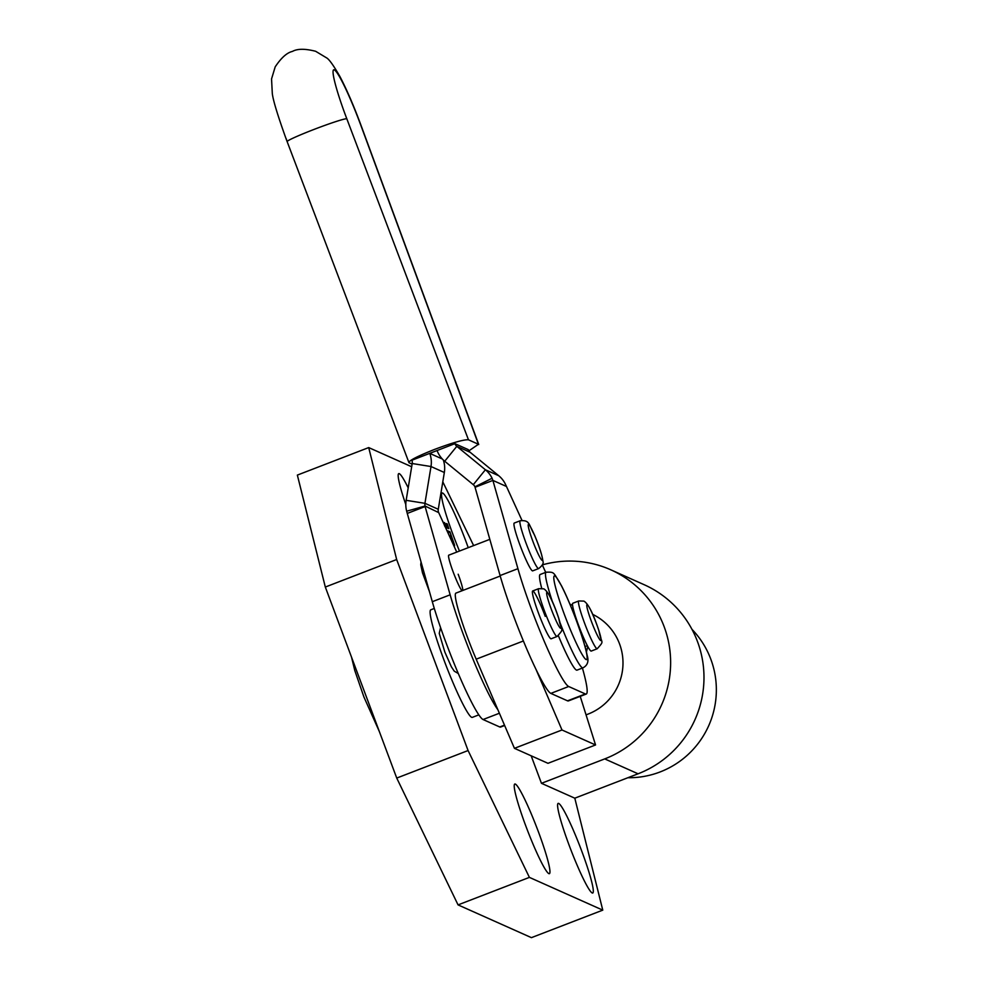 <?xml version="1.0" encoding="UTF-8"?>
<svg xmlns="http://www.w3.org/2000/svg" width="987" height="987" viewBox="0 0 987 987"><rect width="100%" height="100%" fill="white"/><g stroke="black" fill="none" stroke-linecap="round" stroke-linejoin="round"><path stroke-width="1.48" d="M449.998 537.286L450.874 537.816L450.442 535.114L452.465 541.37L451.096 538.631L451.034 539.568M592.693 614.37A54.445 53.89 114.1 0 1 586.056 714.835M581.701 851.004A48.042 4.861 68.9 0 0 558.161 803.381A48.042 4.861 68.9 0 0 569.203 845.415A48.042 4.861 68.9 0 0 592.731 893.025A48.042 4.861 68.9 0 0 581.701 851.004M538.347 831.646A48.042 4.861 68.9 0 0 514.807 784.023A48.042 4.861 68.9 0 0 525.837 826.057A48.042 4.861 68.9 0 0 549.377 873.68A48.042 4.861 68.9 0 0 538.347 831.646M408.199 487.874A48.042 4.861 68.9 0 0 398.748 473.624A48.042 4.861 68.9 0 0 405.805 504.554M468.233 547.674A48.042 4.861 68.9 0 0 465.642 540.592A48.042 4.861 68.9 0 0 442.114 492.969A48.042 4.861 68.9 0 0 453.144 535.003A48.042 4.861 68.9 0 0 459.473 551.042M453.675 545.367L454.612 545.774L454.328 544.405L449.924 531.796L446.864 530.438M443.212 522.111L444.915 526.478M445.754 525.615L444.594 522.654L445.606 525.664M446.494 523.554L447.962 528.341L446.494 523.554M542.394 564.86A102.488 101.439 114.1 0 1 610.793 569.807A102.488 101.439 114.1 0 1 670.58 665.917A102.488 101.439 114.1 0 1 604.723 758.904L541.456 783.308L574.804 798.187L602.773 910.137L531.425 937.65L458.054 904.894L396.737 778.064L325.315 587.043L297.358 475.092L368.706 447.58L396.663 559.518L468.085 750.539L529.402 877.381L602.773 910.137M541.456 783.308L531.179 755.808M473.624 545.589L442.805 481.829M411.678 466.765L368.706 447.58M447.222 523.875L448.814 528.687L447.123 523.912M446.001 523.813L447.234 528.02L445.89 523.863M445.186 526.737L444.236 522.542L445.359 527.144M529.402 877.381L458.054 904.894M610.793 569.807L644.141 584.699A102.488 101.439 114.1 0 1 703.928 680.808A102.488 101.439 114.1 0 1 638.071 773.796L574.804 798.187M396.663 559.518L325.315 587.043M468.085 750.539L396.737 778.064M446.901 525.491L447.567 527.292L446.815 525.528M446.753 526.922L445.816 523.776L446.655 526.959M443.496 522.74L444.668 525.985M452.873 543.615L453.909 544.071L453.786 543.393L450.319 533.017L447.456 531.734M448.962 535.028L449.591 536.422M450.269 537.187L448.629 534.3M434.305 608.461L430.813 609.806A57.653 5.823 68.9 0 0 444.051 660.241A57.653 5.823 68.9 0 0 472.292 717.389L478.818 714.872M489.823 539.346L448.764 555.175A19.222 1.937 68.9 0 0 453.181 571.991A19.222 1.937 68.9 0 0 462.027 590.757M432.306 601.7L450.146 594.816L425.113 506.553L407.273 513.425L432.306 601.7A76.863 7.773 68.9 0 0 446.284 643.425A76.863 7.773 68.9 0 0 483.062 719.523L499.743 726.975A76.863 7.773 68.9 0 0 500.619 727.061L504.641 725.507M450.146 594.816A76.863 7.773 68.9 0 0 464.112 636.553A76.863 7.773 68.9 0 0 497.83 709.628M429.727 453.366A25.625 25.366 -65.9 0 1 430.998 466.53L424.941 503.321L406.15 500.323L412.208 463.532A6.403 6.341 -65.9 0 0 411.887 460.238L429.727 453.366L442.299 458.98M443.311 459.991A25.625 25.366 114.1 0 1 444.335 472.489L438.277 509.28A6.403 6.341 -65.9 0 0 438.413 511.994L456.747 552.103M462.817 590.448A19.222 1.937 68.9 0 0 458.178 574.224M438.746 512.635L425.076 506.035L406.681 511.192A25.625 25.366 114.1 0 1 406.15 500.323M407.273 513.425L406.681 511.192M425.076 506.035A6.403 6.341 114.1 0 1 424.941 503.321L438.277 509.28M545.243 616.369A25.625 2.591 68.9 0 0 532.684 590.979A25.625 2.591 68.9 0 0 538.569 613.383A25.625 2.591 68.9 0 0 551.128 638.786A25.625 2.591 -111.1 0 1 550.832 638.762A25.625 2.591 -111.1 0 1 539.025 614.605A25.625 2.591 -111.1 0 1 532.684 590.979L538.631 588.684L543.763 588.832C548.019 591.238 553.041 601.132 558.827 618.516C561.147 632.309 564.971 627.572 557.075 636.492A25.625 2.591 -111.1 0 1 556.779 636.467A25.625 2.591 -111.1 0 1 544.972 612.31A25.625 2.591 -111.1 0 1 538.631 588.684M500.088 575.557L517.928 568.685L492.895 480.41L475.055 487.294L500.088 575.557A76.863 7.773 68.9 0 0 514.067 617.294A76.863 7.773 68.9 0 0 550.845 693.392L567.525 700.832A76.863 7.773 68.9 0 0 568.401 700.918L586.241 694.046A76.863 7.773 68.9 0 0 582.416 668.051M517.928 568.685A76.863 7.773 68.9 0 0 531.894 610.41A76.863 7.773 68.9 0 0 568.685 686.508L585.365 693.96A76.863 7.773 68.9 0 0 586.241 694.046M419.228 457.413L454.896 443.656L468.245 449.603L454.896 443.656A6.403 6.341 114.1 0 0 456.808 446.334L485.394 469.763L473.291 484.679L444.718 461.237A25.625 25.366 114.1 0 1 437.068 450.528M468.245 449.603A6.403 6.341 -65.9 0 0 470.157 452.28L498.731 475.722A25.625 25.366 114.1 0 1 505.43 484.21L521.975 520.359M545.7 572.374L542.344 564.996M475.055 487.294L474.969 486.801A6.403 6.341 -65.9 0 0 473.291 484.679M506.528 486.505L492.895 480.41L492.094 478.251L474.969 486.801M492.094 478.251A25.625 25.366 -65.9 0 0 485.394 469.763L498.731 475.722M597.197 648.767L591.25 651.062A25.625 2.591 -111.1 0 1 590.966 651.038A25.625 2.591 -111.1 0 1 579.159 626.881A25.625 2.591 -111.1 0 1 572.818 603.254L578.764 600.96L583.897 601.108C588.153 603.513 593.175 613.408 598.949 630.792C601.28 644.585 605.105 639.847 597.197 648.767A25.625 2.591 -111.1 0 1 596.913 648.743A25.625 2.591 -111.1 0 1 585.106 624.586A25.625 2.591 -111.1 0 1 578.764 600.96M538.631 568.586L532.684 570.868A25.625 2.591 -111.1 0 1 522.431 551.437A25.625 2.591 -111.1 0 1 513.943 524.381A25.625 2.591 -111.1 0 1 514.239 523.061L520.186 520.766A25.625 2.591 -111.1 0 0 519.878 522.098A25.625 2.591 -111.1 0 0 528.378 549.142A25.625 2.591 -111.1 0 0 538.631 568.586C542.381 565.613 543.812 563.182 542.949 561.295C542.184 555.286 539.346 546.477 534.423 534.88C528.427 524.356 530.093 519.878 520.186 520.766M552.498 601.934A51.238 5.182 -111.1 0 1 546.082 572.213L540.148 574.508A51.238 5.182 68.9 0 0 541.703 588.277M558.395 635.801A51.238 5.182 68.9 0 0 568.648 658.329A51.238 5.182 68.9 0 0 577.013 670.136L582.959 667.841A51.238 5.182 -111.1 0 1 574.594 656.047A51.238 5.182 -111.1 0 1 560.308 623.463M691.986 629.361A87.374 86.486 114.1 0 1 710.825 659.217A87.374 86.486 114.1 0 1 627.892 777.719M581.429 634.74L576.001 619.429M587.783 646.522L586.414 651.975M500.224 576.026L455.92 593.113A51.238 5.182 68.9 0 0 467.69 637.947A51.238 5.182 68.9 0 0 476.19 659.18L514.437 748.331L547.982 763.309L595.556 744.963L580.22 696.366M536.064 669.519L561.998 729.985L595.556 744.963M561.998 729.985L514.437 748.331M468.467 439.807L478.461 444.273L360.711 124.967A53.458 5.404 68.9 0 0 359.897 122.807A53.458 5.404 68.9 0 0 334.322 69.88A53.458 5.404 68.9 0 0 345.981 116.589A53.458 5.404 68.9 0 0 346.807 118.761L468.467 439.807C464.063 439.412 452.762 442.62 434.564 449.418C416.896 456.45 408.384 460.892 409 462.743L412.11 464.124M346.807 118.761A32.028 1.838 159.2 0 0 313.397 129.667A32.028 1.838 159.2 0 0 287.131 141.585L409 462.743M468.862 450.849L478.461 444.273M604.723 758.904L638.071 773.796M453.403 544.762L454.328 544.405M448.678 532.277L449.924 531.796M444.335 472.489L430.998 466.53L412.208 463.532M483.062 719.523L499.385 713.243M499.743 726.975L504.48 725.149M470.157 452.28L456.808 446.334L444.718 461.237M550.845 693.392L568.685 686.508M567.525 700.832L585.365 693.96M587.228 604.661A19.222 1.937 68.9 0 0 591.423 621.452A19.222 1.937 68.9 0 0 600.627 640.477A19.222 1.937 68.9 0 0 596.432 623.685A19.222 1.937 68.9 0 0 587.228 604.661M528.205 525.442A19.222 1.937 68.9 0 0 535.645 548.303A19.222 1.937 68.9 0 0 542.492 559.321A19.222 1.937 68.9 0 0 535.053 536.459A19.222 1.937 68.9 0 0 528.205 525.442M561.652 586.229A44.834 4.528 68.9 0 0 556.31 590.164A44.834 4.528 68.9 0 0 579.283 649.249A44.834 4.528 68.9 0 0 584.625 645.301A44.834 4.528 68.9 0 0 561.652 586.229M547.106 592.385A19.222 1.937 68.9 0 0 551.289 609.176A19.222 1.937 68.9 0 0 560.493 628.201A19.222 1.937 68.9 0 0 556.298 611.409A19.222 1.937 68.9 0 0 547.106 592.385M523.381 640.982L476.19 659.18M360.711 124.967A32.028 4.602 -20.2 0 1 361.02 125.361L478.732 444.52M286.526 139.525A53.458 5.404 -111.1 0 1 286.292 138.908M573.521 609.843L572.435 610.262M587.351 645.695L585.057 646.584M429.444 591.595L422.485 572.805L420.733 564.737L421.03 561.899M351.508 657.095L354.802 670.58L363.919 696.982L379.329 731.515M546.082 572.213C555.101 571.88 553.041 572.176 561.406 585.599C570.708 603.538 584.316 639.749 587.031 654.936C589.054 661.068 587.697 665.374 582.959 667.841M440.572 627.596L439.227 633.346L444.866 652.123L451.417 666.879L454.267 671.172L458.264 673.492M557.075 636.492L551.128 638.786M572.583 605.364L569.931 604.18M287.131 141.585L286.255 139.266C277.717 115.504 273.066 100.23 272.301 93.457L271.548 78.935L275.2 66.857C281.209 57.814 286.958 52.656 292.46 51.41C297.371 48.647 305.082 48.597 315.618 51.275L326.438 57.777C329.029 59.097 333.557 65.426 340.046 76.752C346.585 89.299 353.297 104.733 360.169 123.054L361.02 125.361"/></g></svg>
